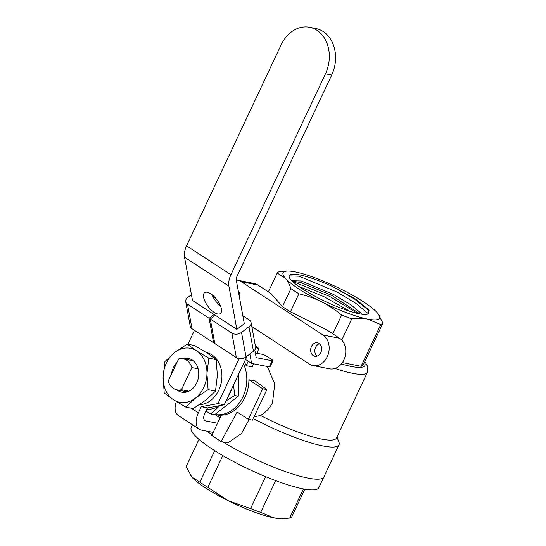 <?xml version="1.0" encoding="UTF-8"?>
<svg xmlns="http://www.w3.org/2000/svg" width="546" height="546" viewBox="0 0 546 546"><rect width="100%" height="100%" fill="white"/><g stroke="black" fill="none" stroke-linecap="round" stroke-linejoin="round"><path stroke-width="0.82" d="M192.506 424.781L191.196 427.566A70.536 13.145 25.2 0 0 229.648 459.445A70.536 13.145 25.2 0 0 302.887 488.793A70.536 13.145 25.2 0 0 318.844 487.626L338.991 444.806A70.536 13.145 -154.8 0 1 323.041 445.966A70.536 13.145 -154.8 0 1 253.269 418.502M207.193 431.238A70.536 13.145 25.2 0 0 212.053 434.834A70.536 13.145 25.2 0 1 207.193 431.238M222.877 441.912A70.536 13.145 25.2 0 0 307.924 478.084A70.536 13.145 25.2 0 0 323.88 476.924A70.536 13.145 25.2 0 1 307.924 478.084A70.536 13.145 25.2 0 1 222.877 441.912M265.609 476.638L250.58 508.585L227.962 500.607A53.331 9.937 -154.8 0 1 191.769 477.02L199.884 482.145L214.694 450.662M198.969 439.339L186.145 466.598L191.769 477.02A53.331 9.937 -154.8 0 1 190.779 475.805A53.331 9.937 -154.8 0 1 190.745 475.757M199.884 482.145A58.49 10.9 25.2 0 0 207.835 487.325L222.782 455.569M303.426 488.895L289.687 518.093L284.691 518.557L273.942 517.888A53.331 9.937 -154.8 0 1 227.962 500.607L207.835 487.325M250.58 508.585A58.49 10.9 25.2 0 0 260.688 512.38L275.641 480.589M284.691 518.557L281.934 518.7A53.331 9.937 -154.8 0 1 273.942 517.888L260.688 512.38M289.687 518.093A58.49 10.9 25.2 0 0 291.837 516.707L304.811 489.148M187.148 391.857A17.206 13.561 -78.9 0 0 187.169 391.871L176.993 389.858A15.827 12.476 101.1 0 0 181.463 389.721L188.916 391.182M176.993 389.858A15.827 12.476 101.1 0 1 168.209 381.081L178.631 358.934A15.827 12.476 101.1 0 1 183.101 358.797A15.827 12.476 101.1 0 1 191.885 367.574L181.463 389.721M198.137 368.803L191.885 367.574M231.757 388.738A29.245 23.055 101.1 0 1 230.016 393.188A29.245 23.055 101.1 0 1 227.73 397.29M233.572 384.875L234.657 395.502L238.274 396.212L238.793 373.771M219.785 405.623L210.968 414.032L214.585 414.742L238.274 396.212M210.968 414.032L205.944 411.165M234.657 395.502L225.996 400.982M219.56 405.664A29.245 23.055 101.1 0 1 206.845 409.254M238.684 378.617A24.085 18.987 101.1 0 1 238.588 382.623M199.42 404.716A26.495 20.884 -78.9 0 0 218.796 390.131A26.495 20.884 -78.9 0 0 206.354 352.511M171.499 374.099A17.206 13.561 101.1 0 1 173.355 367.697A17.206 13.561 101.1 0 1 176.979 362.448M182.869 358.756A17.206 13.561 101.1 0 1 188.356 358.429A17.206 13.561 101.1 0 1 196.71 382.917A17.206 13.561 101.1 0 1 181.709 392.185A17.206 13.561 101.1 0 1 176.754 389.81M216.23 359.616L208.818 358.156L196.546 350.839L187.244 344.103L194.663 345.563L206.934 352.88L216.23 359.616L217.349 375.662L215.506 391.113L205.835 400.129L193.202 408.558L185.783 407.098L195.454 398.089L208.087 389.66L206.968 373.614A27.525 21.697 101.1 0 1 203.713 387.483A27.525 21.697 101.1 0 1 195.454 398.089A27.525 21.697 101.1 0 1 173.519 399.774L185.783 407.098M164.216 393.038L173.519 399.774A27.525 21.697 101.1 0 1 163.097 376.999L164.216 393.038M215.506 391.113L208.087 389.66M187.244 344.103L174.611 352.532A27.525 21.697 101.1 0 1 196.546 350.839A27.525 21.697 101.1 0 1 206.968 373.614L208.818 358.156M174.611 352.532L164.947 361.541L163.097 376.999A27.525 21.697 101.1 0 1 174.611 352.532M369.076 310.619L354.395 298.969L332.5 286.5L355.391 298.955L368.345 309.473L368.216 313.807A41.462 7.726 -154.8 0 1 359.439 313.82A41.462 7.726 -154.8 0 1 343.065 308.865C320.891 301.03 293.728 285.265 289.557 278.044A46.451 8.654 -154.8 0 1 289.278 275.71A46.451 8.654 -154.8 0 1 299.781 274.938A46.451 8.654 -154.8 0 1 332.5 286.5M289.196 275.901L299.174 276.221L337.128 292.09L356.067 303.48L368.366 313.745M298.901 286.493L323.908 296.655L349.727 311.206M357.534 313.411L329.818 296.498L296.055 282.842L293.461 282.248M317.001 356.149A6.88 5.426 101.1 0 1 315.636 347.297A6.88 5.426 101.1 0 1 319.451 343.714M311.479 346.478A6.88 5.426 101.1 0 1 317.479 342.765A6.88 5.426 101.1 0 1 320.816 352.566A6.88 5.426 101.1 0 1 314.817 356.272A6.88 5.426 101.1 0 1 311.479 346.478M238.281 290.984A6.88 5.426 101.1 0 1 239.571 298.02M293.748 281.395L300.648 282.487L331.811 295.4L359.95 313.916M363.042 314.905L351.214 305.016L333.681 294.54L301.344 280.992L292.403 280.774M267.308 366.502L274.72 383.947L272.529 402.62C269.826 408.108 265.806 412.38 260.469 415.445A65.37 12.183 25.2 0 0 321.696 439.1A65.37 12.183 25.2 0 0 336.479 438.022L367.424 372.256A65.37 12.183 -154.8 0 1 352.641 373.334A65.37 12.183 -154.8 0 1 335.019 368.454M221.301 415.185A32.685 25.764 -78.9 0 0 245.018 397.208A32.685 25.764 -78.9 0 0 248.894 379.75L262.722 388.759L248.328 419.348L237.08 412.012L221.096 441.564L211.752 435.476L221.301 415.185M243.448 363.889A32.685 25.764 101.1 0 1 242.943 396.799A32.685 25.764 101.1 0 1 214.899 414.496M253.999 416.939L260.469 415.445M336.978 436.964L338.895 442.001A70.536 13.145 -154.8 0 1 338.991 444.806M236.288 280.057A16.346 12.886 101.1 0 1 237.578 280.228L254.197 283.497A16.346 12.886 101.1 0 1 257.876 285.005L270.843 293.455L282.48 306.62A58.49 10.9 25.2 0 0 290.431 311.807L298.901 293.809A58.49 10.9 25.2 0 1 290.943 288.622L282.48 306.62M237.578 280.228A16.346 12.886 101.1 0 1 241.257 281.729L322.986 334.991A16.346 12.886 101.1 0 1 328.16 354.436A16.346 12.886 101.1 0 1 312.995 365.554A16.346 12.886 101.1 0 1 309.309 364.052L251.822 326.583M290.431 311.807L326.638 329.811L339.605 338.261A16.346 12.886 101.1 0 1 344.772 357.705A16.346 12.886 101.1 0 1 329.607 368.83L312.995 365.554M290.943 288.622C289.38 284.145 287.51 280.671 285.326 278.201L277.211 273.075L268.379 291.844M298.901 293.809C307.186 295.748 314.721 298.409 321.519 301.788A53.331 9.937 -154.8 0 1 285.326 278.201A53.331 9.937 -154.8 0 1 287.114 271.082A53.331 9.937 -154.8 0 1 295.113 271.894A53.331 9.937 -154.8 0 1 341.086 289.175A53.331 9.937 -154.8 0 1 377.279 312.762A53.331 9.937 -154.8 0 1 378.269 313.977A53.331 9.937 -154.8 0 1 367.499 319.069A53.331 9.937 -154.8 0 1 321.519 301.788C328.31 305.166 335.019 309.596 341.639 315.069L332.807 333.838M341.639 315.069A58.49 10.9 25.2 0 0 351.747 318.864C357.637 318.093 362.885 318.161 367.499 319.069L380.753 324.577A58.49 10.9 25.2 0 0 382.903 323.191L363.281 364.892A58.49 10.9 -154.8 0 1 361.131 366.277L342.397 362.592M248.328 419.348L252.484 420.161L266.878 389.578L255.125 380.972L248.894 379.75M253.446 363.772L252.368 366.878L246.137 365.649A32.685 25.764 -78.9 0 0 244.321 362.032M246.137 365.649L248.225 361.213M257.098 353.296L258.818 348.355L255.419 346.144M258.818 348.355L255.63 347.727M266.878 389.578L262.722 388.759M249.113 419.499L241.578 433.435L227.887 442.902L221.096 441.564M289.933 278.583L289.557 278.044M378.446 314.216L382.903 323.191M277.211 273.075A58.49 10.9 25.2 0 1 279.361 271.69L287.114 271.082M341.762 340.083L351.747 318.864M380.753 324.577L361.131 366.277M210.783 293.809A13.077 5.562 -127 0 0 204.627 292.683A13.077 5.562 -127 0 0 205.16 301.788A13.077 5.562 -127 0 0 214.209 312.449A13.077 5.562 -127 0 0 220.366 313.568A13.077 5.562 -127 0 0 219.833 304.47A13.077 5.562 -127 0 0 210.783 293.809M211.944 294.635A13.077 5.562 -127 0 0 220.502 305.999M309.602 27.3A32.685 25.764 101.1 0 0 281.108 44.915L186.575 245.809A17.206 10.087 123.1 0 0 184.528 257.221L192.479 300.443L236.841 329.354L244.301 323.73L236.35 280.514A6.88 4.034 -56.9 0 1 237.169 275.948L331.702 75.055A32.685 25.764 -78.9 0 0 315.834 28.528L309.602 27.3A32.685 25.764 101.1 0 1 325.471 73.826L230.938 274.72A17.206 10.087 123.1 0 0 228.89 286.131L236.841 329.354M251.071 322.488L255.583 347.003A6.88 4.743 169.6 0 1 253.48 351.296L246.021 356.913A6.88 4.743 169.6 0 1 236.377 357.623L231.873 333.101A6.88 4.743 -10.4 0 0 241.509 332.398L248.969 326.774A6.88 4.743 -10.4 0 0 251.071 322.488A6.88 4.743 -10.4 0 0 249.276 319.983L242.84 315.793M215.424 297.925L212.571 296.062M214.517 342.103L213.616 342.786L192.015 328.706A6.88 4.743 169.6 0 1 190.22 326.208L185.708 301.685A6.88 4.743 -10.4 0 1 187.804 297.399L191.414 294.676M185.708 301.685A6.88 4.743 -10.4 0 0 187.503 304.19L192.015 328.706M214.073 314.516L209.104 318.263L187.503 304.19M215.24 315.281L210.271 319.028L214.783 343.543L236.377 357.623M231.873 333.101L210.271 319.028M213.616 342.786L209.104 318.263M254.791 349.986L256.197 357.63L272.147 360.769A3.44 0.642 25.2 0 0 272.925 360.715A3.44 0.642 25.2 0 0 271.888 359.657L266.639 356.231A3.44 0.642 25.2 0 0 262.223 354.299L255.337 352.948M272.925 360.715L270.052 366.83A3.44 0.642 -154.8 0 1 269.274 366.885L251.597 363.411L245.536 359.459M251.597 363.411L249.87 354.013M239.128 358.606L217.963 403.576L201.249 406.674L198.369 412.79A17.206 10.087 123.1 0 0 199.365 429.252A17.206 10.087 123.1 0 0 201.563 430.132L213.193 432.418M194.472 330.31L187.92 344.233M199.365 429.252L178.351 415.554A17.206 10.087 -56.9 0 1 176.338 401.569M220.031 417.895L214.865 414.523M217.513 423.239L205.876 420.952A6.88 4.034 -56.9 0 1 205.003 420.597A6.88 4.034 -56.9 0 1 204.6 414.018L207.48 407.903L224.194 404.804L246.389 357.63A17.206 10.087 123.1 0 0 247.038 356.156M205.842 411.384L206.565 411.527M224.194 404.804L217.963 403.576M207.48 407.903L201.249 406.674M341.366 363.964A60.21 11.22 25.2 0 0 351.296 366.462A60.21 11.22 25.2 0 0 364.489 362.319M257.876 285.005L241.257 281.729M339.605 338.261L322.986 334.991M331.702 75.055L325.471 73.826M230.938 274.72L186.575 245.809M228.89 286.131L184.528 257.221M253.48 351.296L248.969 326.774M241.509 332.398L246.021 356.913M269.274 366.885L272.147 360.769M198.369 412.79L191.305 408.183M205.876 420.952L204.32 419.942M193.304 360.804L183.101 358.797M367.424 372.256L367.813 366.796L364.878 361.493M221.055 415.711L214.892 414.503M293.748 281.429L293.12 281.463"/></g></svg>
